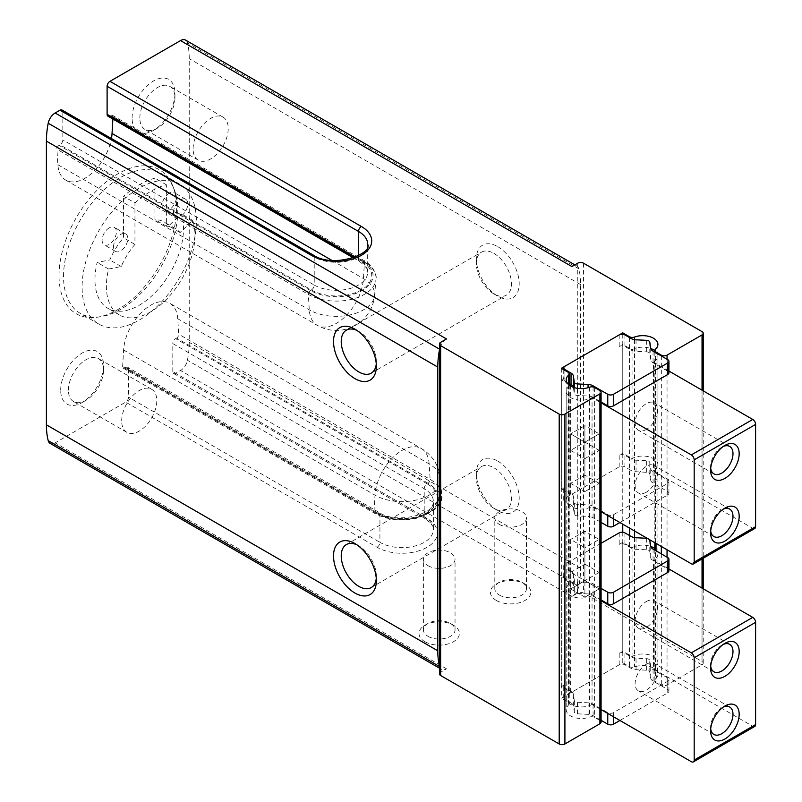 <?xml version="1.0" encoding="UTF-8"?>
<svg xmlns="http://www.w3.org/2000/svg" width="802" height="802" viewBox="0 0 802 802"><rect width="100%" height="100%" fill="white"/><g stroke="black" fill="none" stroke-linecap="round" stroke-linejoin="round"><path stroke-width="0.6" stroke-dasharray="4.01 3.01" d="M134.957 202.916A84.842 48.982 -60 0 1 166.385 184.771L166.385 226.244A49.493 28.571 120 0 1 175.417 228.56A49.493 28.571 120 0 1 180.089 232.55L192.741 220.45A62.626 36.16 120 0 1 173.874 290.855A62.626 36.16 120 0 1 119.358 314.935A62.626 36.16 120 0 1 108.601 269.021L121.252 266.525A49.493 28.571 120 0 1 134.957 244.389L134.957 202.916L123.528 196.32A84.842 48.982 -60 0 1 154.956 178.174L154.956 181.603A80.801 46.656 -60 0 1 179.648 184.129A80.801 46.656 -60 0 1 179.648 277.432A80.801 46.656 -60 0 1 98.846 324.078A80.801 46.656 -60 0 1 82.105 287.096A80.801 46.656 -60 0 1 123.528 199.748A80.801 46.656 -60 0 1 154.956 181.603L154.956 219.648A49.493 28.571 120 0 1 163.989 221.964A49.493 28.571 120 0 1 168.661 225.953L181.312 213.853A62.626 36.16 120 0 1 162.445 284.259A62.626 36.16 120 0 1 107.929 308.339A62.626 36.16 120 0 1 97.172 262.424L109.824 259.928A49.493 28.571 120 0 1 123.528 237.793L123.528 196.32M166.385 184.771L154.956 178.174M439.456 666.061A84.842 48.982 120 0 0 439.586 666.592A10.105 5.835 120 0 0 440.639 668.668A10.105 5.835 120 0 0 441.461 669.329A10.105 5.835 120 0 0 446.513 668.828L440.639 672.226A4.04 2.336 0 0 0 439.456 673.87M446.513 338.955A10.105 5.835 120 0 0 440.639 345.893L440.639 672.226M440.639 342.344L440.639 345.893A10.105 5.835 120 0 0 439.586 349.191A84.842 48.982 120 0 0 439.456 349.873M59.027 275.677A83.137 48 -60 0 1 107.157 181.142A83.137 48 -60 0 1 172.731 185.803A83.137 48 -60 0 1 159.387 265.733A83.137 48 -60 0 1 96.841 317.261A83.137 48 -60 0 1 59.027 275.677M60.681 390.183A30.306 17.494 -60 0 1 82.105 353.07A30.306 17.494 -60 0 1 103.538 365.441A30.306 17.494 -60 0 1 82.105 402.554A30.306 17.494 -60 0 1 60.681 390.183M132.099 118.034A30.306 17.494 -60 0 1 153.533 80.922A30.306 17.494 -60 0 1 174.956 93.293A30.306 17.494 -60 0 1 153.533 130.395A30.306 17.494 -60 0 1 132.099 118.034M172.811 371.627L172.811 343.587L424.208 488.729A31.308 18.075 0 0 1 433.381 501.511L433.381 529.551C435.015 528.187 432.238 524.538 425.05 518.613A4.04 2.336 120 0 1 424.208 516.769L424.208 488.729A4.04 2.336 120 0 1 427.065 483.776A35.348 20.411 0 0 1 427.065 512.648A35.348 20.411 0 0 1 377.07 512.648A4.04 2.336 120 0 1 379.095 512.448L127.698 367.296A4.04 2.336 120 0 1 128.531 369.151L379.927 514.293A31.308 18.075 0 0 0 414.053 518.212A31.308 18.075 0 0 0 433.381 501.511C438.634 511.355 398.794 525.871 379.095 512.448A4.04 2.336 120 0 1 379.927 514.293L379.927 542.332A31.308 18.075 0 0 0 414.053 546.252A31.308 18.075 0 0 0 433.381 529.551A31.308 18.075 0 0 0 424.208 516.769L172.811 371.627A4.04 2.336 120 0 0 173.653 373.471A4.04 2.336 120 0 0 175.668 373.271L180.51 370.484A10.105 5.835 120 0 0 187.437 360.238A84.842 48.982 120 0 0 189.242 342.344L189.242 58.656A84.842 48.982 120 0 0 187.437 42.837A10.105 5.835 120 0 0 185.563 40.1M427.065 483.776L175.668 338.634A4.04 2.336 120 0 0 172.811 343.587M175.668 338.634L176.58 338.103A3.028 1.754 120 0 0 178.726 334.223L177.743 318.745A38.386 22.155 120 0 0 169.864 303.336A38.386 22.155 120 0 0 141.172 312.7A38.386 22.155 120 0 0 123.598 350.003L122.626 366.614A3.028 1.754 120 0 0 123.247 368.178A3.028 1.754 120 0 0 124.761 368.028L125.673 367.496A4.04 2.336 120 0 1 127.698 367.296M128.531 369.151L128.531 397.19A4.04 2.336 120 0 1 125.673 402.133L55.127 442.864A10.105 5.835 120 0 1 50.075 443.366M313.392 255.136A4.04 2.336 120 0 1 314.224 256.991L62.827 111.839A4.04 2.336 120 0 0 61.985 109.994M62.827 111.839L62.827 139.879A4.04 2.336 120 0 1 59.97 144.831L59.047 145.362A3.028 1.754 120 0 0 56.912 149.242L57.894 164.721A38.386 22.155 120 0 0 65.774 180.129A38.386 22.155 120 0 0 92.501 172.651A38.386 22.155 120 0 0 111.428 138.545M112.892 119.027L113.012 116.851A3.028 1.754 120 0 0 112.39 115.287A3.028 1.754 120 0 0 110.876 115.438L109.964 115.969A4.04 2.336 120 0 1 107.939 116.17M424.93 641.71A20.2 11.659 0 0 0 453.491 641.71A20.2 11.659 0 0 0 453.491 625.219A20.2 11.659 0 0 0 424.93 625.219A20.2 11.659 0 0 0 424.93 641.71M496.348 600.477A20.2 11.659 0 0 0 524.919 600.477A20.2 11.659 0 0 0 524.919 583.976A20.2 11.659 0 0 0 496.348 583.976A20.2 11.659 0 0 0 496.348 600.477M655.485 349.151L655.485 679.023A4.04 2.336 0 0 0 654.843 680.297A4.04 2.336 0 0 0 656.026 681.941L661.329 685.008A4.04 2.336 0 0 0 667.043 685.008L702.041 664.798A4.04 2.336 0 0 0 703.224 663.154A4.04 2.336 0 0 0 702.041 661.5L583.475 593.049A4.04 2.336 0 0 0 577.761 593.049L571.896 596.447A10.105 5.835 120 0 0 577.761 589.5A10.105 5.835 120 0 0 578.823 586.202A84.842 48.982 120 0 0 580.618 568.307L580.618 284.62A84.842 48.982 120 0 0 578.823 268.8A10.105 5.835 120 0 0 577.761 266.725A10.105 5.835 120 0 0 576.939 266.063A10.105 5.835 120 0 0 571.896 266.565M655.485 679.023A15.148 8.752 0 0 0 657.911 674.281A15.148 8.752 0 0 0 650.001 666.602A15.148 8.752 0 0 0 634.542 666.933A4.04 2.336 0 0 1 629.49 666.622L622.763 662.743L561.34 698.201L568.067 702.091A4.04 2.336 0 0 1 569.25 703.735A4.04 2.336 0 0 1 568.608 704.998A15.148 8.752 0 0 0 566.182 709.74A15.148 8.752 0 0 0 574.092 717.429A15.148 8.752 0 0 0 589.55 717.098A4.04 2.336 0 0 1 594.603 717.399L599.906 720.467A4.04 2.336 0 0 1 601.089 722.111M497.771 461.1A30.306 17.494 60 0 1 519.205 498.212A30.306 17.494 60 0 1 497.771 510.583A30.306 17.494 60 0 1 476.348 473.471A30.306 17.494 60 0 1 497.771 461.1M497.771 246.675A30.306 17.494 60 0 1 519.205 283.788A30.306 17.494 60 0 1 497.771 296.159A30.306 17.494 60 0 1 476.348 259.046A30.306 17.494 60 0 1 497.771 246.675M577.761 263.176L577.761 593.049M356.96 330.434A24.832 14.336 60 0 1 358.795 331.376L358.795 331.376A24.832 14.336 60 0 1 376.359 361.802A24.832 14.336 60 0 1 376.268 363.867M358.795 331.376L354.935 329.151L358.795 331.376M493.912 253.372A24.832 14.336 60 0 1 510.132 275.256A24.832 14.336 60 0 1 506.333 295.166A24.832 14.336 60 0 1 493.912 293.933A24.832 14.336 60 0 1 476.348 263.517A24.832 14.336 60 0 1 481.491 252.139A24.832 14.336 60 0 1 493.912 253.372M356.96 544.849A24.832 14.336 60 0 1 358.795 545.801L358.795 545.801A24.832 14.336 60 0 1 376.359 576.217A24.832 14.336 60 0 1 376.268 578.282M358.795 545.801L354.935 543.566L358.795 545.801M493.912 467.797A24.832 14.336 60 0 1 510.132 489.681A24.832 14.336 60 0 1 506.333 509.581A24.832 14.336 60 0 1 493.912 508.348A24.832 14.336 60 0 1 476.348 477.932A24.832 14.336 60 0 1 481.491 466.563A24.832 14.336 60 0 1 493.912 467.797M428.017 636.357A15.829 9.143 0 0 0 445.27 638.332A15.829 9.143 0 0 0 455.035 629.891A15.829 9.143 0 0 0 450.403 623.425A15.829 9.143 0 0 0 428.017 623.425A15.829 9.143 0 0 0 423.386 629.891A15.829 9.143 0 0 0 428.017 636.357M428.017 565.701A15.829 9.143 0 0 0 445.27 567.686A15.829 9.143 0 0 0 455.035 559.235A15.829 9.143 0 0 0 439.205 550.102A15.829 9.143 0 0 0 423.386 559.235A15.829 9.143 0 0 0 428.017 565.701M499.435 595.114A15.829 9.143 0 0 0 516.688 597.099A15.829 9.143 0 0 0 526.453 588.658A15.829 9.143 0 0 0 521.821 582.192A15.829 9.143 0 0 0 499.435 582.192A15.829 9.143 0 0 0 494.804 588.658A15.829 9.143 0 0 0 499.435 595.114M499.435 524.468A15.829 9.143 0 0 0 516.688 526.443A15.829 9.143 0 0 0 526.453 518.002A15.829 9.143 0 0 0 510.633 508.869A15.829 9.143 0 0 0 494.804 518.002A15.829 9.143 0 0 0 499.435 524.468M561.34 368.318L561.34 698.201M599.194 539.445L599.194 588.929L584.909 580.678L584.909 531.195L599.194 539.445L584.909 547.696L584.909 597.169L570.623 588.929L570.623 539.445L584.909 547.696M584.909 564.187L599.194 572.438L599.194 588.929L584.909 597.169L570.623 588.929L570.623 572.438L584.909 580.678L570.623 588.929L584.909 580.678L584.909 597.169L599.194 588.929L584.909 580.678L584.909 564.187L570.623 572.438M599.194 483.365L584.909 475.115L584.909 425.641L599.194 433.882L584.909 442.133L584.909 491.616L570.623 483.365L570.623 433.882L584.909 442.133L599.194 433.882L599.194 483.365L584.909 491.616M622.763 334.274L622.763 524.187M622.763 532.197L622.763 662.743M193.102 148.791A24.832 14.336 -60 0 1 203.939 123.789A24.832 14.336 -60 0 1 223.086 117.142A24.832 14.336 -60 0 1 223.086 145.814A24.832 14.336 -60 0 1 198.244 160.159A24.832 14.336 -60 0 1 193.102 148.791M139.829 118.034A24.832 14.336 -60 0 1 150.676 93.032A24.832 14.336 -60 0 1 169.813 86.385A24.832 14.336 -60 0 1 174.956 97.754A24.832 14.336 -60 0 1 157.392 128.17A24.832 14.336 -60 0 1 144.972 129.403A24.832 14.336 -60 0 1 139.829 118.034M121.683 420.94A24.832 14.336 -60 0 1 132.52 395.937A24.832 14.336 -60 0 1 151.658 389.291A24.832 14.336 -60 0 1 151.658 417.962A24.832 14.336 -60 0 1 126.826 432.308A24.832 14.336 -60 0 1 121.683 420.94M68.411 390.183A24.832 14.336 -60 0 1 79.248 365.181A24.832 14.336 -60 0 1 98.385 358.534A24.832 14.336 -60 0 1 103.538 369.902A24.832 14.336 -60 0 1 85.974 400.318A24.832 14.336 -60 0 1 73.553 401.551A24.832 14.336 -60 0 1 68.411 390.183M63.538 276.369A80.801 46.656 -60 0 1 98.806 195.056A80.801 46.656 -60 0 1 161.072 173.402A80.801 46.656 -60 0 1 174.054 189.021A80.801 46.656 -60 0 1 161.072 266.705A80.801 46.656 -60 0 1 100.29 316.79A80.801 46.656 -60 0 1 80.27 313.361A80.801 46.656 -60 0 1 63.538 276.369M109.242 227.838A10.105 5.835 120 0 0 102.105 240.209A10.105 5.835 120 0 0 104.2 244.831A10.105 5.835 120 0 0 114.295 239.006A10.105 5.835 120 0 0 114.295 227.337A10.105 5.835 120 0 0 109.242 227.838M169.242 193.202A10.105 5.835 120 0 0 162.094 205.573A10.105 5.835 120 0 0 164.189 210.194A10.105 5.835 120 0 0 174.295 204.36A10.105 5.835 120 0 0 174.295 192.701A10.105 5.835 120 0 0 169.242 193.202M134.957 244.389L123.528 237.793M166.385 226.244L154.956 219.648M180.089 232.55L168.661 225.953M192.741 220.45L181.312 213.853M108.601 269.021L97.172 262.424M121.252 266.525L109.824 259.928M113.533 246.805A10.105 5.835 -60 0 1 117.944 236.64A10.105 5.835 -60 0 1 125.724 233.933A10.105 5.835 -60 0 1 125.724 245.602A10.105 5.835 -60 0 1 115.628 251.427A10.105 5.835 -60 0 1 113.533 246.805M173.523 212.169A10.105 5.835 -60 0 1 177.934 202.004A10.105 5.835 -60 0 1 185.713 199.297A10.105 5.835 -60 0 1 185.713 210.966A10.105 5.835 -60 0 1 175.618 216.791A10.105 5.835 -60 0 1 173.523 212.169M584.909 475.115L570.623 483.365M584.909 425.641L570.623 433.882L584.909 425.641L584.909 442.133L570.623 433.882L570.623 450.383L584.909 442.133L599.194 450.383L599.194 433.882L584.909 425.641M584.909 531.195L570.623 539.445M569.25 384.439L561.34 379.867L561.34 488.729L570.623 494.082A15.148 8.752 0 0 0 566.182 500.268A15.148 8.752 0 0 0 575.535 508.358A15.148 8.752 0 0 0 592.046 506.453L599.906 510.994M570.623 385.231L570.623 494.082M599.906 402.133L592.046 397.602L592.046 506.453M668.938 371.065L653.47 362.133L653.47 470.995L752.747 528.307A4.04 2.336 -120 0 0 754.762 528.508M632.046 349.762L632.046 458.624L622.763 453.26L622.763 344.409L632.046 349.762A15.148 8.752 0 0 1 650.773 348.529M631.024 338.454L631.024 350.003L624.898 346.464A4.04 2.336 0 0 0 619.194 346.464L622.763 344.409M631.024 350.003A8.08 4.662 0 0 0 636.036 351.346L646.673 351.888A3.439 1.985 0 0 1 649.79 353.692L650.723 359.827A8.08 4.662 0 0 0 653.059 362.725L667.755 371.206A4.04 2.336 0 0 1 668.938 372.86M593.069 386.975L593.069 397.361L601.089 401.992M593.069 397.361A8.08 4.662 0 0 0 588.056 396.008L577.42 395.476A3.439 1.985 0 0 1 574.302 393.672L573.37 387.526A8.08 4.662 0 0 0 573.32 387.286M561.34 379.867L564.909 377.802A4.04 2.336 0 0 0 563.726 379.456A4.04 2.336 0 0 0 564.909 381.1L569.25 383.607M569.951 385.642A15.148 8.752 0 0 0 566.182 391.416A15.148 8.752 0 0 0 575.535 399.496A15.148 8.752 0 0 0 592.046 397.602M653.47 362.133A15.148 8.752 0 0 0 657.911 355.948A15.148 8.752 0 0 0 654.843 350.674M570.623 450.383L584.909 458.624L584.909 442.133M584.909 458.624L599.194 450.383M619.906 522.543L667.755 494.914A4.04 2.336 0 0 0 668.938 493.26A4.04 2.336 0 0 0 667.755 491.616L653.059 483.125A8.08 4.662 0 0 1 650.723 480.238L649.79 474.092A3.439 1.985 0 0 0 646.673 472.298L636.036 471.756A8.08 4.662 0 0 1 631.024 470.413L631.024 458.864L624.898 455.325A4.04 2.336 0 0 0 619.194 455.325L622.763 453.26M631.024 470.413L624.898 466.874A4.04 2.336 0 0 0 619.194 466.874L564.909 498.212A4.04 2.336 0 0 0 563.726 499.857A4.04 2.336 0 0 0 564.909 501.511L571.034 505.049L571.034 493.501L564.909 489.962A4.04 2.336 0 0 1 563.726 488.318A4.04 2.336 0 0 1 564.909 486.664L561.34 488.729M653.47 470.995A15.148 8.752 0 0 0 657.911 464.809A15.148 8.752 0 0 0 648.557 456.729A15.148 8.752 0 0 0 632.046 458.624M571.034 505.049A8.08 4.662 0 0 1 573.37 507.937L573.37 496.388A8.08 4.662 0 0 0 571.034 493.501M573.37 496.388L574.302 502.533A3.439 1.985 0 0 0 577.42 504.338L588.056 504.869A8.08 4.662 0 0 1 593.069 506.222L607.766 514.704A4.04 2.336 0 0 0 613.48 514.704L667.755 483.365A4.04 2.336 0 0 0 668.938 481.721A4.04 2.336 0 0 0 667.755 480.067L653.059 471.586A8.08 4.662 0 0 1 650.723 468.689L649.79 462.553A3.439 1.985 0 0 0 646.673 460.749L636.036 460.208A8.08 4.662 0 0 1 631.024 458.864M710.702 530.894A15.829 9.143 -60 0 1 710.612 529.28A15.829 9.143 -60 0 1 721.8 509.892A15.829 9.143 -60 0 1 723.254 509.16M646.332 492.167A15.829 9.143 -60 0 1 638.412 492.949A15.829 9.143 -60 0 1 635.986 480.268A15.829 9.143 -60 0 1 646.332 466.323A15.829 9.143 -60 0 1 654.242 465.531A15.829 9.143 -60 0 1 656.668 478.223A15.829 9.143 -60 0 1 646.332 492.167M710.702 468.218A15.829 9.143 -60 0 1 710.612 466.604A15.829 9.143 -60 0 1 721.8 447.215A15.829 9.143 -60 0 1 723.254 446.483M646.332 429.491A15.829 9.143 -60 0 1 638.412 430.273A15.829 9.143 -60 0 1 635.986 417.591A15.829 9.143 -60 0 1 646.332 403.647A15.829 9.143 -60 0 1 654.242 402.855A15.829 9.143 -60 0 1 656.668 415.536A15.829 9.143 -60 0 1 646.332 429.491M573.37 507.937L574.302 514.082A3.439 1.985 0 0 0 577.42 515.876L588.056 516.418L588.056 504.869M601.089 522.393L593.069 517.761A8.08 4.662 0 0 0 588.056 516.418M632.046 547.696L632.046 656.557L622.763 651.194L622.763 542.332L632.046 547.696A15.148 8.752 180 0 1 650.773 546.453M754.762 726.442A4.04 2.336 60 0 1 752.747 726.241L653.47 668.918L653.47 560.067L668.938 568.989M599.906 708.918L592.046 704.387L592.046 595.525L599.906 600.056M570.623 692.016L570.623 583.154L561.34 577.791L561.34 686.652L570.623 692.016A15.148 8.752 180 0 0 566.182 698.201L566.182 589.34A15.148 8.752 180 0 1 570.623 583.154M601.089 720.326L593.069 715.695A8.08 4.662 180 0 0 588.056 714.341L577.42 713.81A3.439 1.985 180 0 1 574.302 712.006L573.37 705.86A8.08 4.662 180 0 0 571.034 702.973L571.034 691.424L564.909 687.895A4.04 2.336 180 0 1 563.726 686.241A4.04 2.336 180 0 1 564.909 684.587L561.34 686.652M571.034 691.424A8.08 4.662 180 0 1 573.37 694.321L574.302 700.457A3.439 1.985 180 0 0 577.42 702.261L588.056 702.803A8.08 4.662 180 0 1 593.069 704.146L607.766 712.627A4.04 2.336 180 0 0 613.48 712.627L667.755 681.289A4.04 2.336 180 0 0 668.938 679.645A4.04 2.336 180 0 0 667.755 677.991L653.059 669.51A8.08 4.662 180 0 1 650.723 666.622L649.79 660.477A3.439 1.985 180 0 0 646.673 658.673L636.036 658.141A8.08 4.662 180 0 1 631.024 656.788L624.898 653.249A4.04 2.336 180 0 0 619.194 653.249L622.763 651.194M632.046 656.557A15.148 8.752 180 0 1 648.557 654.653A15.148 8.752 180 0 1 657.911 662.743A15.148 8.752 180 0 1 653.47 668.918M592.046 704.387A15.148 8.752 180 0 1 575.535 706.281A15.148 8.752 180 0 1 566.182 698.201M599.194 572.438L584.909 580.678M601.089 588.377L593.069 583.746A8.08 4.662 180 0 0 588.056 582.392L577.42 581.851A3.439 1.985 180 0 1 574.302 580.057L573.37 573.911A8.08 4.662 180 0 0 571.034 571.024L571.034 582.563L564.909 579.034A4.04 2.336 180 0 1 563.726 577.38A4.04 2.336 180 0 1 564.909 575.736L561.34 577.791M571.034 571.024L564.909 567.485A4.04 2.336 180 0 1 563.726 565.831A4.04 2.336 180 0 1 564.909 564.187L601.089 543.295M622.763 542.332L619.194 544.398A4.04 2.336 180 0 1 624.898 544.398L631.024 547.926A8.08 4.662 180 0 0 636.036 549.28L646.673 549.811A3.439 1.985 180 0 1 649.79 551.616L650.723 557.761A8.08 4.662 180 0 0 653.059 560.648L667.755 569.139A4.04 2.336 180 0 1 668.938 570.783M571.034 702.973L564.909 699.434A4.04 2.336 180 0 1 563.726 697.79A4.04 2.336 180 0 1 564.909 696.136L619.194 664.798A4.04 2.336 180 0 1 624.898 664.798L631.024 668.337L631.024 656.788M592.046 595.525A15.148 8.752 180 0 1 575.535 597.42A15.148 8.752 180 0 1 566.182 589.34M654.843 548.598A15.148 8.752 180 0 1 657.911 553.881A15.148 8.752 180 0 1 653.47 560.067M601.089 599.916L593.069 595.284A8.08 4.662 180 0 0 588.056 593.941L577.42 593.4A3.439 1.985 180 0 1 574.302 591.595L573.37 585.46A8.08 4.662 180 0 0 571.034 582.563M710.702 666.151A15.829 9.143 -60 0 1 710.612 664.527A15.829 9.143 -60 0 1 721.8 645.139A15.829 9.143 -60 0 1 723.254 644.417M721.8 645.139L724.888 643.354L721.8 645.139M646.332 601.57A15.829 9.143 -60 0 1 654.242 600.788A15.829 9.143 -60 0 1 656.668 613.47A15.829 9.143 -60 0 1 646.332 627.415A15.829 9.143 -60 0 1 638.412 628.197A15.829 9.143 -60 0 1 635.986 615.515A15.829 9.143 -60 0 1 646.332 601.57M710.702 728.828A15.829 9.143 -60 0 1 710.612 727.203A15.829 9.143 -60 0 1 721.8 707.815A15.829 9.143 -60 0 1 723.254 707.093M721.8 707.815L724.888 706.031L721.8 707.815M646.332 664.246A15.829 9.143 -60 0 1 654.242 663.465A15.829 9.143 -60 0 1 656.668 676.146A15.829 9.143 -60 0 1 646.332 690.091A15.829 9.143 -60 0 1 638.412 690.873A15.829 9.143 -60 0 1 635.986 678.191A15.829 9.143 -60 0 1 646.332 664.246M647.254 538.332A3.439 1.985 180 0 1 649.69 539.736M619.906 720.467L667.755 692.838A4.04 2.336 180 0 0 668.938 691.194A4.04 2.336 180 0 0 667.755 689.54L653.059 681.058A8.08 4.662 180 0 1 650.723 678.161L649.79 672.026A3.439 1.985 180 0 0 646.673 670.221L636.036 669.68A8.08 4.662 180 0 1 631.024 668.337M173.653 373.471L425.05 518.613A4.04 2.336 120 0 0 427.065 518.423A35.348 20.411 0 0 1 427.065 547.285A35.348 20.411 0 0 1 377.07 547.285L125.673 402.133M427.065 518.423L175.668 373.271M571.896 596.447L180.51 370.484M446.513 668.828L55.127 442.864M578.823 586.202L187.437 360.238M580.618 568.307L189.242 342.344M580.618 284.62L189.242 58.656M578.823 268.8L187.437 42.837M57.894 164.721L309.291 309.863A38.285 22.105 0 0 0 350.133 314.865A38.285 22.105 0 0 0 374.604 295.337L375.988 279.327A39.669 22.907 0 0 1 350.624 299.567A39.669 22.907 0 0 1 308.319 294.384L309.291 309.863A38.386 22.155 120 0 0 317.171 325.281A38.386 22.155 120 0 0 336.369 323.376A38.386 22.155 120 0 0 363.436 278.605L364.419 261.993A3.028 1.754 120 0 0 363.787 260.429A3.028 1.754 120 0 0 362.273 260.58A36.641 21.153 0 0 1 362.273 290.504A36.641 21.153 0 0 1 310.454 290.504A3.028 1.754 120 0 0 308.319 294.384L56.912 149.242M65.774 180.129L317.171 325.281A38.386 38.386 0 0 0 374.604 295.337A38.285 22.105 0 0 0 363.436 278.605L331.908 260.399M112.39 115.287L363.787 260.429C368.379 262.094 377.742 272.229 375.988 279.327A39.669 22.907 0 0 0 364.419 261.993L113.012 116.851M362.273 260.58L110.876 115.438M310.454 290.504L59.047 145.362M353.341 257.853L359.346 261.312C366.494 267.156 369.271 270.805 367.677 272.249L367.677 244.209A31.308 18.075 0 0 1 348.349 260.911A31.308 18.075 0 0 1 314.224 256.991L314.224 285.031A31.308 18.075 0 0 0 348.349 288.951A31.308 18.075 0 0 0 367.677 272.249A31.308 18.075 0 0 0 358.504 259.467A4.04 2.336 120 0 0 359.346 261.312A4.04 2.336 120 0 0 361.361 261.111A35.348 20.411 0 0 1 361.361 289.973A35.348 20.411 0 0 1 311.366 289.973L59.97 144.831M361.361 261.111L109.964 115.969M358.504 255.607L358.504 259.467L354.785 257.312M311.366 289.973A4.04 2.336 120 0 0 314.224 285.031L62.827 139.879M377.07 512.648L125.673 367.496M376.158 513.17A36.641 21.153 0 0 0 427.987 513.17A36.641 21.153 0 0 0 427.987 483.255A3.028 1.754 120 0 0 430.123 479.375L429.14 463.887A38.386 22.155 120 0 0 421.261 448.478A38.386 22.155 120 0 0 402.073 450.383A38.386 22.155 120 0 0 374.995 495.155L374.023 511.756A3.028 1.754 120 0 0 374.644 513.32A3.028 1.754 120 0 0 376.158 513.17L124.761 368.028M427.987 483.255L176.58 338.103M122.626 366.614L374.023 511.756A39.669 22.907 0 0 0 418.163 516.498A39.669 22.907 0 0 0 441.691 494.423A39.669 22.907 0 0 0 430.123 479.375L178.726 334.223M123.598 350.003L374.995 495.155A38.285 22.105 0 0 0 417.601 499.726A38.285 22.105 0 0 0 440.308 478.423A38.285 22.105 0 0 0 429.14 463.887L177.743 318.745M377.07 547.285A4.04 2.336 120 0 0 379.927 542.332L128.531 397.19M702.041 331.627L702.041 661.5M702.041 390.173L702.041 558.954M702.041 588.107L702.041 664.798M583.475 263.176L583.475 593.049M599.906 390.584L599.906 720.467M594.603 387.526L594.603 717.399M589.55 387.216L589.55 717.098M568.608 384.609L568.608 704.998M568.067 372.208L568.067 702.091M629.49 337.572L629.49 528.077M629.49 535.495L629.49 666.622M634.542 339.647L634.542 530.984M634.542 537.571L634.542 666.933M656.026 352.89L656.026 543.395M656.026 550.814L656.026 681.941M661.329 355.948L661.329 546.453M661.329 553.881L661.329 685.008M667.043 359.246L667.043 549.751M667.043 557.179L667.043 685.008M619.194 466.874L619.194 455.325M564.909 498.212L564.909 486.664M564.909 366.263L564.909 377.802M619.194 334.925L619.194 346.464M691.324 563.776L752.747 528.307M650.723 480.238L650.723 468.689M649.79 474.092L649.79 462.553M646.673 472.298L646.673 460.749M636.036 471.756L636.036 460.208M624.898 466.874L624.898 455.325M564.909 501.511L564.909 489.962M574.302 514.082L574.302 502.533M577.42 515.876L577.42 504.338M593.069 517.761L593.069 506.222M607.766 515.526L607.766 514.704M613.48 518.824L613.48 514.704M667.755 494.914L667.755 483.365M667.755 491.616L667.755 480.067M653.059 483.125L653.059 471.586M649.79 342.143L649.79 353.692M650.723 348.289L650.723 359.827M646.673 340.339L646.673 351.888M636.036 339.807L636.036 351.346M624.898 334.925L624.898 346.464M564.909 370.384L564.909 381.1M574.302 387.617L574.302 393.672M577.42 388.318L577.42 395.476M588.056 387.707L588.056 396.008M667.755 359.657L667.755 371.206M653.059 351.176L653.059 362.725M752.747 726.241L691.324 761.699M564.909 564.187L564.909 575.736M619.194 532.849L619.194 544.398M619.194 664.798L619.194 653.249M564.909 696.136L564.909 684.587M588.056 582.392L588.056 593.941M577.42 581.851L577.42 593.4M574.302 580.057L574.302 591.595M573.37 573.911L573.37 585.46M564.909 567.485L564.909 579.034M624.898 532.849L624.898 544.398M631.024 536.388L631.024 547.926M636.036 537.731L636.036 549.28M646.673 538.272L646.673 549.811M649.79 540.077L649.79 551.616M650.723 546.212L650.723 557.761M653.059 549.109L653.059 560.648M667.755 557.591L667.755 569.139M593.069 583.746L593.069 595.284M577.42 713.81L577.42 702.261M588.056 714.341L588.056 702.803M574.302 712.006L574.302 700.457M573.37 705.86L573.37 694.321M564.909 699.434L564.909 687.895M624.898 664.798L624.898 653.249M636.036 669.68L636.036 658.141M646.673 670.221L646.673 658.673M649.79 672.026L649.79 660.477M650.723 678.161L650.723 666.622M653.059 681.058L653.059 669.51M667.755 689.54L667.755 677.991M667.755 692.838L667.755 681.289M613.48 716.757L613.48 712.627M607.766 713.459L607.766 712.627M593.069 715.695L593.069 704.146M576.939 266.063L574.854 264.861M441.461 669.329L439.456 668.176M376.359 361.802L376.359 366.263M371.216 373.171L506.333 295.166M346.384 330.153L481.491 252.139M493.912 293.933L497.771 296.159M476.348 263.517L476.348 259.046M376.359 576.217L376.359 580.678M371.216 587.585L506.333 509.581M346.384 544.568L481.491 466.563M493.912 508.348L497.771 510.583M476.348 477.932L476.348 473.471M428.017 623.425L424.93 625.219M450.403 623.425L453.491 625.219M455.035 629.891L455.035 559.235M423.386 629.891L423.386 559.235M499.435 582.192L496.348 583.976M521.821 582.192L524.919 583.976M526.453 588.658L526.453 518.002M494.804 588.658L494.804 518.002M123.247 368.178L374.644 513.32C387.165 519.947 401.361 521.551 417.23 518.132C435.396 511.656 443.546 503.756 441.691 494.423L440.308 478.423A38.386 38.386 0 0 0 421.261 448.478L169.864 303.336M703.224 390.855L703.224 558.272M703.224 588.788L703.224 663.154M566.182 379.867L566.182 709.74M569.25 385.14L569.25 703.735M657.911 344.409L657.911 674.281M654.843 352.208L654.843 542.713M654.843 550.132L654.843 680.297M223.086 117.142L169.813 86.385M198.244 160.159L144.972 129.403M174.956 97.754L174.956 93.293M157.392 128.17L153.533 130.395M151.658 389.291L98.385 358.534M126.826 432.308L73.553 401.551M103.538 369.902L103.538 365.441M85.974 400.318L82.105 402.554M179.648 184.129L161.072 173.402M98.846 324.078L80.27 313.361M174.054 189.021L172.731 185.803M100.29 316.79L96.841 317.261M175.417 228.56L163.989 221.964M119.358 314.935L107.929 308.339M125.724 233.933L114.295 227.337M115.628 251.427L104.2 244.831M185.713 199.297L174.295 192.701M175.618 216.791L164.189 210.194M710.612 529.28L710.612 532.849M721.8 509.892L724.888 508.107M729.71 509.11L654.242 465.531M713.89 536.518L638.412 492.949M710.612 466.604L710.612 470.172M721.8 447.215L724.888 445.431M729.71 446.433L654.242 402.855M713.89 473.842L638.412 430.273M657.911 355.948L657.911 464.809M566.182 391.416L566.182 500.268M563.726 499.857L563.726 488.318M668.938 493.26L668.938 481.721M563.726 369.702L563.726 379.456M710.612 664.527L710.612 668.096M729.71 644.357L654.242 600.788M713.89 671.775L638.412 628.197M710.612 727.203L710.612 730.772M729.71 707.033L654.242 663.465M713.89 734.452L638.412 690.873M657.911 662.743L657.911 553.881M563.726 565.831L563.726 577.38M563.726 697.79L563.726 686.241M668.938 691.194L668.938 679.645"/><path stroke-width="1.2" d="M439.456 349.873A84.842 48.982 120 0 0 437.782 367.085L437.782 650.783A84.842 48.982 120 0 0 439.456 666.061M358.504 255.607L358.504 231.427A31.308 18.075 0 0 1 367.677 244.209C372.93 254.054 333.091 268.56 313.392 255.136L61.985 109.994A4.04 2.336 120 0 0 59.97 110.195L55.127 112.992A10.105 5.835 120 0 0 48.2 123.227A84.842 48.982 120 0 0 46.396 141.122L46.396 424.819A84.842 48.982 120 0 0 48.2 440.629A10.105 5.835 120 0 0 50.075 443.366L439.456 668.176M111.428 138.545A38.386 22.155 120 0 0 112.039 133.463L112.892 119.027M354.785 257.312L107.107 114.315A4.04 2.336 120 0 0 107.939 116.17L353.341 257.853M107.107 114.315L107.107 86.275A4.04 2.336 120 0 1 109.964 81.333L180.51 40.601A10.105 5.835 120 0 1 185.563 40.1L574.854 264.861M55.127 112.992L446.513 338.955L440.639 342.344A4.04 2.336 0 0 0 439.456 343.988L439.456 673.87A4.04 2.336 0 0 0 440.639 675.525L559.194 743.965A4.04 2.336 0 0 0 564.909 743.965L599.906 723.765A4.04 2.336 0 0 0 601.089 722.111L601.089 392.238A4.04 2.336 0 0 0 599.906 390.584L594.603 387.526A4.04 2.336 0 0 0 589.55 387.216A15.148 8.752 0 0 1 574.092 387.546A15.148 8.752 0 0 1 566.182 379.867A15.148 8.752 0 0 1 568.608 375.125A4.04 2.336 0 0 0 569.25 373.852A4.04 2.336 0 0 0 568.067 372.208L561.34 368.318L622.763 332.86L629.49 336.75A4.04 2.336 0 0 0 634.542 337.061L634.542 339.647M439.456 343.988A4.04 2.336 0 0 0 440.639 345.642L559.194 414.093A4.04 2.336 0 0 0 564.909 414.093L599.906 393.882A4.04 2.336 0 0 0 601.089 392.238M180.51 40.601L571.896 266.565L577.761 263.176A4.04 2.336 0 0 1 583.475 263.176L702.041 331.627A4.04 2.336 0 0 1 703.224 333.271A4.04 2.336 0 0 1 702.041 334.925L667.043 355.126A4.04 2.336 0 0 1 661.329 355.126L656.026 352.068A4.04 2.336 0 0 1 654.843 350.414A4.04 2.336 0 0 1 655.485 349.151A15.148 8.752 0 0 0 657.911 344.409A15.148 8.752 0 0 0 650.001 336.72A15.148 8.752 0 0 0 634.542 337.061M354.935 543.566L354.935 543.566A30.306 17.494 60 0 1 376.359 580.678A30.306 17.494 60 0 1 354.935 593.049A30.306 17.494 60 0 1 333.512 555.936A30.306 17.494 60 0 1 354.935 543.566L354.935 543.566M354.935 329.151L354.935 329.151A30.306 17.494 60 0 1 376.359 366.263A30.306 17.494 60 0 1 354.935 378.634A30.306 17.494 60 0 1 333.512 341.522A30.306 17.494 60 0 1 354.935 329.151M376.268 363.867A24.832 14.336 60 0 1 371.216 373.171A24.832 14.336 60 0 1 346.384 358.825A24.832 14.336 60 0 1 346.384 330.153A24.832 14.336 60 0 1 356.96 330.434M376.268 578.282A24.832 14.336 60 0 1 371.216 587.585A24.832 14.336 60 0 1 346.384 573.25A24.832 14.336 60 0 1 346.384 544.568A24.832 14.336 60 0 1 356.96 544.849M622.763 332.86L622.763 334.274M622.763 524.187L622.763 532.197M569.951 385.642A15.148 8.752 0 0 1 570.623 385.231L569.25 384.439M599.906 510.994L691.324 563.776A4.04 2.336 -120 0 0 693.349 563.976A4.04 2.336 -120 0 0 694.181 562.122L694.181 459.857A4.04 2.336 -120 0 0 691.324 454.914L599.906 402.133M693.349 563.976L754.762 528.508A4.04 2.336 -120 0 0 755.604 526.663L755.604 424.398A4.04 2.336 -120 0 0 752.747 419.456L668.938 371.065M601.089 401.992L607.766 405.842A4.04 2.336 0 0 0 613.48 405.842L667.755 374.504A4.04 2.336 0 0 0 668.938 372.86L668.938 361.311A4.04 2.336 0 0 0 667.755 359.657L653.059 351.176A8.08 4.662 0 0 1 650.723 348.289L649.79 342.143A3.439 1.985 0 0 0 646.673 340.339L636.036 339.807A8.08 4.662 0 0 1 631.024 338.454L624.898 334.925A4.04 2.336 0 0 0 619.194 334.925L564.909 366.263A4.04 2.336 0 0 0 563.726 367.907A4.04 2.336 0 0 0 564.909 369.562L571.034 373.09L571.034 384.639A8.08 4.662 0 0 1 573.32 387.286M569.25 383.607L571.034 384.639M654.843 350.674A15.148 8.752 0 0 0 650.773 348.529M724.888 478.413A20.2 11.659 -60 0 1 710.612 470.172A20.2 11.659 -60 0 1 724.888 445.431A20.2 11.659 -60 0 1 739.173 453.671A20.2 11.659 -60 0 1 724.888 478.413M724.888 541.089A20.2 11.659 -60 0 1 710.612 532.849A20.2 11.659 -60 0 1 724.888 508.107A20.2 11.659 -60 0 1 739.173 516.358A20.2 11.659 -60 0 1 724.888 541.089M723.254 509.16A15.829 9.143 -60 0 1 729.71 509.11A15.829 9.143 -60 0 1 732.136 521.791A15.829 9.143 -60 0 1 721.8 535.736A15.829 9.143 -60 0 1 713.89 536.518A15.829 9.143 -60 0 1 710.702 530.894M723.254 446.483A15.829 9.143 -60 0 1 729.71 446.433A15.829 9.143 -60 0 1 732.136 459.115A15.829 9.143 -60 0 1 721.8 473.06A15.829 9.143 -60 0 1 713.89 473.842A15.829 9.143 -60 0 1 710.702 468.218M601.089 522.393L607.766 526.252A4.04 2.336 0 0 0 613.48 526.252L619.906 522.543M668.938 361.311A4.04 2.336 0 0 1 667.755 362.965L613.48 394.293A4.04 2.336 0 0 1 607.766 394.293L593.069 385.812A8.08 4.662 0 0 0 588.056 384.469L577.42 383.927A3.439 1.985 0 0 1 574.302 382.123L573.37 375.988A8.08 4.662 0 0 0 571.034 373.09M668.938 568.989L752.747 617.38A4.04 2.336 60 0 1 755.604 622.322L755.604 724.587A4.04 2.336 60 0 1 754.762 726.442L693.349 761.9A4.04 2.336 60 0 1 691.324 761.699L599.906 708.918M599.906 600.056L691.324 652.838A4.04 2.336 60 0 1 694.181 657.79L694.181 760.055A4.04 2.336 60 0 1 693.349 761.9M601.089 543.295L619.194 532.849A4.04 2.336 180 0 1 624.898 532.849L631.024 536.388A8.08 4.662 180 0 0 636.036 537.731L646.673 538.272A3.439 1.985 180 0 1 647.254 538.332M650.773 546.453A15.148 8.752 180 0 1 654.843 548.598M649.69 539.736A3.439 1.985 180 0 1 649.79 540.077L650.723 546.212A8.08 4.662 180 0 0 653.059 549.109L667.755 557.591A4.04 2.336 180 0 1 668.938 559.235L668.938 570.783A4.04 2.336 180 0 1 667.755 572.438L613.48 603.776A4.04 2.336 180 0 1 607.766 603.776L601.089 599.916M724.888 706.031A20.2 11.659 -60 0 1 739.173 714.281A20.2 11.659 -60 0 1 724.888 739.023A20.2 11.659 -60 0 1 710.612 730.772A20.2 11.659 -60 0 1 724.888 706.031L724.888 706.031M724.888 643.354A20.2 11.659 -60 0 1 739.173 651.605A20.2 11.659 -60 0 1 724.888 676.347A20.2 11.659 -60 0 1 710.612 668.096A20.2 11.659 -60 0 1 724.888 643.354L724.888 643.354M723.254 644.417A15.829 9.143 -60 0 1 729.71 644.357A15.829 9.143 -60 0 1 729.71 662.632A15.829 9.143 -60 0 1 713.89 671.775A15.829 9.143 -60 0 1 710.702 666.151M723.254 707.093A15.829 9.143 -60 0 1 729.71 707.033A15.829 9.143 -60 0 1 729.71 725.309A15.829 9.143 -60 0 1 713.89 734.452A15.829 9.143 -60 0 1 710.702 728.828M668.938 559.235A4.04 2.336 180 0 1 667.755 560.889L613.48 592.227A4.04 2.336 180 0 1 607.766 592.227L601.089 588.377M619.906 720.467L613.48 724.176A4.04 2.336 180 0 1 607.766 724.176L601.089 720.326M313.392 255.136A4.04 2.336 120 0 0 311.366 255.337A35.348 20.411 0 0 0 361.361 255.337A35.348 20.411 0 0 0 361.361 226.475L109.964 81.333M311.366 255.337L59.97 110.195M439.456 349.121L48.2 123.227M437.782 367.085L46.396 141.122M437.782 650.783L46.396 424.819M439.456 666.512L48.2 440.629M331.908 260.399L112.039 133.463M361.361 226.475A4.04 2.336 120 0 0 358.504 231.427L107.107 86.275M702.041 334.925L702.041 390.173M702.041 558.954L702.041 588.107M440.639 345.642L440.639 675.525M559.194 414.093L559.194 743.965M564.909 414.093L564.909 743.965M599.906 393.882L599.906 723.765M568.608 375.125L568.608 384.609M629.49 336.75L629.49 337.572M629.49 528.077L629.49 535.495M634.542 530.984L634.542 537.571M656.026 352.068L656.026 352.89M656.026 543.395L656.026 550.814M661.329 355.126L661.329 355.948M661.329 546.453L661.329 553.881M667.043 355.126L667.043 359.246M667.043 549.751L667.043 557.179M691.324 454.914L752.747 419.456M694.181 459.857L755.604 424.398M694.181 562.122L755.604 526.663M607.766 526.252L607.766 515.526M613.48 526.252L613.48 518.824M564.909 369.562L564.909 370.384M573.37 375.988L573.37 387.306M574.302 382.123L574.302 387.617M577.42 383.927L577.42 388.318M588.056 384.469L588.056 387.707M593.069 385.812L593.069 386.975M607.766 394.293L607.766 405.842M613.48 394.293L613.48 405.842M667.755 362.965L667.755 374.504M755.604 724.587L694.181 760.055M752.747 617.38L691.324 652.838M755.604 622.322L694.181 657.79M667.755 560.889L667.755 572.438M613.48 592.227L613.48 603.776M607.766 592.227L607.766 603.776M613.48 724.176L613.48 716.757M607.766 724.176L607.766 713.459M703.224 333.271L703.224 390.855M703.224 558.272L703.224 588.788M569.25 373.852L569.25 385.14M654.843 350.414L654.843 352.208M654.843 542.713L654.843 550.132M563.726 367.907L563.726 369.702"/></g></svg>
